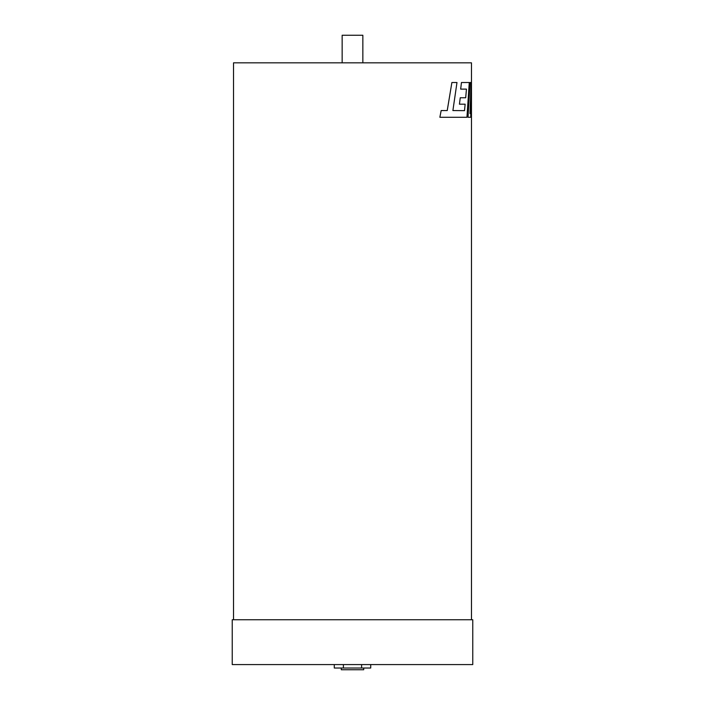 <?xml version="1.0" encoding="UTF-8"?>
<svg xmlns="http://www.w3.org/2000/svg" width="705" height="705" viewBox="0 0 705 705"><rect width="100%" height="100%" fill="white"/><g stroke="black" fill="none" stroke-linecap="round" stroke-linejoin="round"><path stroke-width="1.06" d="M341.29 668.023L341.29 669.75L363.709 669.75L363.709 668.023M342.154 62.833L342.154 35.25L362.846 35.25L362.846 62.833M472.764 619.748L232.236 619.748L232.236 664.577L472.764 664.577L472.764 619.748M465.714 97.757L460.25 97.757L459.44 104.19L465.141 104.19L464.498 110.65L452.892 110.562L456.981 82.511L451.887 82.511L447.234 110.562L441.171 110.553L439.867 117.268L466.948 117.268L469.274 82.511L461.449 82.511L460.682 89.121L466.454 89.121L465.697 97.757L466.454 89.121M461.449 82.511L460.665 89.121M451.887 82.511L447.217 110.562M471.469 619.748L471.469 62.833L233.531 62.833L233.531 619.748M471.46 94.902L471.46 117.268L471.478 92.434L470.72 117.268L468.005 117.268L469.988 82.511L471.072 82.511L469.988 113.602L471.486 82.511L469.988 113.602M334.285 664.577L334.285 668.023L361.612 668.023L361.612 664.577M361.612 668.023L370.715 668.023L370.715 664.577M343.388 668.023L343.388 664.577M470.006 82.511L468.023 117.268M441.163 110.553L439.876 117.268M459.44 104.19L460.25 97.757M465.141 104.19L464.516 110.65"/></g></svg>
